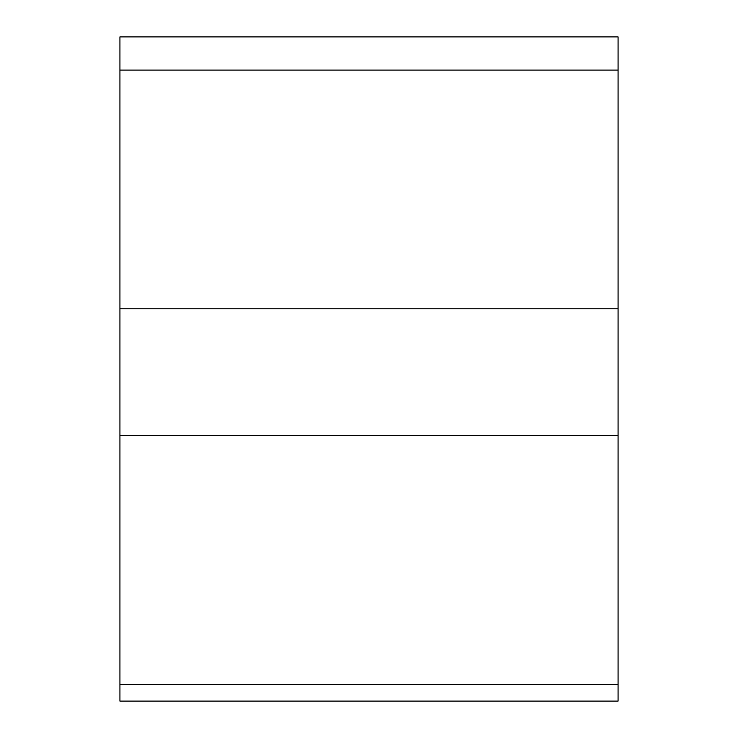 <?xml version="1.0" encoding="UTF-8"?>
<svg xmlns="http://www.w3.org/2000/svg" width="738" height="738" viewBox="0 0 738 738"><rect width="100%" height="100%" fill="white"/><g stroke="black" fill="none" stroke-linecap="round" stroke-linejoin="round"><path stroke-width="1.11" d="M119.925 701.1L119.925 435.42L618.075 435.42L618.075 701.1L119.925 701.1M119.925 70.11L618.075 70.11L618.075 36.9L119.925 36.9L119.925 435.42M618.075 70.11L618.075 435.42M618.075 684.495L119.925 684.495M119.925 308.779L618.075 308.779"/></g></svg>
